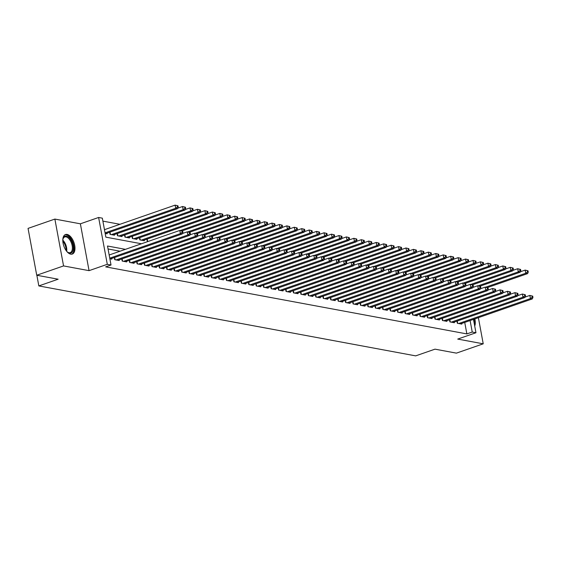 <?xml version="1.0" encoding="UTF-8"?>
<svg xmlns="http://www.w3.org/2000/svg" width="561" height="561" viewBox="0 0 561 561"><rect width="100%" height="100%" fill="white"/><g stroke="black" fill="none" stroke-linecap="round" stroke-linejoin="round"><path stroke-width="0.84" d="M67.068 234.421A10.35 5.351 70.8 0 0 65.497 234.519A10.35 5.351 70.8 0 0 63.407 244.638A10.35 5.351 70.8 0 0 70.728 254.168A10.35 5.351 70.8 0 0 72.292 254.07A10.35 5.351 70.8 0 0 74.382 243.951A10.35 5.351 70.8 0 0 67.068 234.421M473.477 319.363L475.959 332.743L457.72 339.082L483.224 343.816L456.409 353.135L434.992 349.159L415.68 355.87L38.828 285.921L58.141 279.21L36.731 275.241L28.05 228.397L54.873 219.078L63.554 265.921L89.059 270.654L107.298 264.315L98.617 217.472L102.34 218.166L105.861 237.156L141.484 243.769M89.059 270.654L80.377 223.811L54.873 219.078M80.377 223.811L98.617 217.472M119.956 224.295L102.894 221.125M483.224 343.816L478.379 317.666M36.731 275.241L63.554 265.921M456.949 321.137L457.348 323.283L461.815 324.111L461.696 323.459M449.501 319.756L449.901 321.902L454.368 322.729L454.249 322.077M442.054 318.375L442.454 320.52L446.921 321.348L446.801 320.696M434.607 316.993L435.006 319.139L439.473 319.966L439.354 319.314M427.159 315.612L427.559 317.757L432.026 318.585L431.907 317.933M419.712 314.23L420.112 316.376L424.579 317.203L424.46 316.551M412.265 312.849L412.665 314.987L417.132 315.822L417.012 315.17M404.818 311.46L405.217 313.606L409.684 314.44L409.565 313.781M397.37 310.079L397.77 312.225L402.237 313.052L402.118 312.4M389.923 308.697L390.323 310.843L394.79 311.671L394.671 311.018M382.476 307.316L382.875 309.462L387.342 310.289L387.223 309.637M375.029 305.934L375.428 308.08L379.895 308.908L379.776 308.255M367.581 304.553L367.974 306.699L372.448 307.526L372.322 306.874M360.134 303.171L360.527 305.31L365.001 306.145L364.874 305.493M352.687 301.79L353.079 303.929L357.553 304.763L357.427 304.111M345.239 300.401L345.632 302.547L350.106 303.382L349.98 302.723M337.792 299.02L338.185 301.166L342.659 301.993L342.533 301.341M330.345 297.639L330.738 299.784L335.205 300.612L335.085 299.96M322.891 296.257L323.29 298.403L327.757 299.23L327.638 298.578M315.443 294.876L315.843 297.021L320.31 297.849L320.191 297.197M307.996 293.494L308.396 295.64L312.863 296.467L312.743 295.815M300.549 292.113L300.948 294.252L305.415 295.086L305.296 294.434M293.101 290.724L293.501 292.87L297.968 293.705L297.849 293.052M285.654 289.343L286.054 291.489L290.521 292.316L290.402 291.664M278.207 287.961L278.607 290.107L283.074 290.935L282.954 290.282M270.76 286.58L271.159 288.726L275.626 289.553L275.507 288.901M263.312 285.198L263.712 287.344L268.179 288.172L268.06 287.52M255.865 283.817L256.265 285.963L260.732 286.79L260.613 286.138M248.418 282.435L248.818 284.581L253.284 285.409L253.165 284.757M240.971 281.054L241.37 283.193L245.837 284.027L245.718 283.375M233.523 279.666L233.923 281.811L238.39 282.646L238.271 281.994M226.076 278.284L226.476 280.43L230.943 281.257L230.823 280.605M218.629 276.903L219.021 279.048L223.495 279.876L223.369 279.224M211.181 275.521L211.574 277.667L216.048 278.494L215.922 277.842M203.734 274.14L204.127 276.285L208.601 277.113L208.475 276.461M196.287 272.758L196.68 274.904L201.154 275.731L201.027 275.079M188.84 271.377L189.232 273.523L193.706 274.35L193.58 273.698M181.392 269.995L181.785 272.134L186.252 272.969L186.133 272.316M173.938 268.607L174.338 270.753L178.805 271.587L178.686 270.928M166.491 267.225L166.89 269.371L171.357 270.199L171.238 269.546M159.044 265.844L159.443 267.99L163.91 268.817L163.791 268.165M151.596 264.462L151.996 266.608L156.463 267.436L156.344 266.784M144.149 263.081L144.549 265.227L149.016 266.054L148.896 265.402M136.702 261.699L137.101 263.845L141.568 264.673L141.449 264.021M129.254 260.318L129.654 262.464L134.121 263.291L134.002 262.639M121.807 258.937L122.207 261.075L126.674 261.91L126.555 261.258M114.36 257.548L114.76 259.694L119.227 260.528L119.107 259.869M105.18 233.467L107.088 233.825L106.969 233.173M109.668 232.233L110.068 234.379L114.535 235.206L114.416 234.554M117.116 233.614L117.515 235.76L121.982 236.588L121.863 235.936M124.563 234.996L124.963 237.142L129.43 237.969L129.311 237.317M132.01 236.377L132.41 238.523L136.877 239.351L136.758 238.698M139.458 237.759L139.857 239.905L144.324 240.732L144.205 240.08M146.905 239.14L147.305 241.286L148.153 241.447M125.433 249.343L107.502 246.013L111.022 265.002L105.657 266.868L466.871 333.914L464.739 322.407M120.068 251.209L108.056 248.979M109.872 258.789L111.779 259.14L111.66 258.488M36.858 275.262L38.828 285.921M475.959 332.743L472.236 332.049L470.104 320.541M466.871 333.914L472.236 332.049M111.022 265.002L107.298 264.315M474.718 326.067A10.35 5.351 70.8 0 0 474.851 318.886M109.753 258.158L180.39 233.614L182.248 233.958L110.475 258.901M109.171 254.996L179.8 230.452L182.676 231.153L181.932 231.02L182.164 232.282L182.914 232.422L182.676 231.153M182.164 232.282L180.39 233.614L179.8 230.452L181.932 231.02M182.248 233.958L182.914 232.422M105.784 233.579L177.556 208.643L175.698 208.292L175.109 205.13L104.479 229.673M177.241 205.698L175.109 205.13L177.984 205.838L177.241 205.698L177.472 206.967L178.216 207.1L177.984 205.838M177.472 206.967L175.698 208.292L105.061 232.836M178.216 207.1L177.556 208.643M62.804 240.206A8.955 4.628 -109.2 0 1 63.049 238.769A8.955 4.628 -109.2 0 1 66.45 236.048A8.955 4.628 -109.2 0 1 73.063 245.529A8.955 4.628 -109.2 0 1 69.62 253.137A8.955 4.628 -109.2 0 1 67.734 252.254A8.955 4.628 -109.2 0 1 66.654 251.279M67.474 252.05A8.296 4.285 70.8 0 0 68.968 252.688A8.296 4.285 70.8 0 0 70.223 252.611A8.296 4.285 70.8 0 0 71.899 244.505A8.296 4.285 70.8 0 0 66.037 236.868A8.296 4.285 70.8 0 0 64.774 236.945A8.296 4.285 70.8 0 0 62.972 239.091M71.647 254.21A10.287 5.315 70.8 0 0 73.428 244.021A10.287 5.315 70.8 0 0 66.219 234.779A10.287 5.315 70.8 0 0 64.901 234.807M474.347 324.034A10.287 5.315 70.8 0 0 473.961 319.202M116.064 259.939L187.837 234.996L189.702 235.34L117.922 260.283M182.451 233.502L187.248 231.833L190.123 232.535L189.38 232.401L189.611 233.664L190.361 233.804L190.123 232.535M189.611 233.664L187.837 234.996L187.248 231.833L189.38 232.401M189.702 235.34L190.361 233.804M123.511 261.321L195.284 236.377L197.149 236.721L125.369 261.664M189.899 234.884L194.695 233.215L197.57 233.923L196.827 233.783L197.065 235.045L197.809 235.185L197.57 233.923M197.065 235.045L195.284 236.377L194.695 233.215L196.827 233.783M197.149 236.721L197.809 235.185M130.958 262.702L202.731 237.759L204.597 238.109L132.817 263.046M197.346 236.265L202.142 234.596L205.017 235.304L204.274 235.164L204.513 236.433L205.256 236.567L205.017 235.304M204.513 236.433L202.731 237.759L202.142 234.596L204.274 235.164M204.597 238.109L205.256 236.567M138.406 264.084L210.179 239.14L212.044 239.491L140.264 264.427M204.793 237.647L209.597 235.978L212.465 236.686L211.721 236.546L211.96 237.815L212.703 237.948L212.465 236.686M211.96 237.815L210.179 239.14L209.597 235.978L211.721 236.546M212.044 239.491L212.703 237.948M113.231 234.961L185.004 210.024L183.145 209.674L182.556 206.511L177.753 208.18M184.688 207.079L182.556 206.511L185.432 207.219L184.688 207.079L184.92 208.348L185.663 208.482L185.432 207.219M184.92 208.348L183.145 209.674L111.366 234.617M185.663 208.482L185.004 210.024M120.678 236.349L192.451 211.406L190.593 211.062L190.004 207.893L185.2 209.562M192.135 208.461L190.004 207.893L192.879 208.601L192.135 208.461L192.367 209.73L193.117 209.863L192.879 208.601M192.367 209.73L190.593 211.062L118.813 235.999M193.117 209.863L192.451 211.406M128.125 237.731L199.898 212.787L198.04 212.444L197.451 209.274L192.654 210.943M199.583 209.842L197.451 209.274L200.326 209.982L199.583 209.842L199.814 211.111L200.565 211.252L200.326 209.982M199.814 211.111L198.04 212.444L126.267 237.38M200.565 211.252L199.898 212.787M135.573 239.112L207.346 214.169L205.487 213.825L204.898 210.655L200.102 212.324M207.03 211.231L204.898 210.655L207.773 211.364L207.03 211.231L207.261 212.493L208.012 212.633L207.773 211.364M207.261 212.493L205.487 213.825L133.714 238.769M208.012 212.633L207.346 214.169M145.853 265.465L217.626 240.529L219.491 240.872L147.711 265.816M212.24 239.028L217.044 237.359L219.912 238.067L219.169 237.927L219.407 239.196L220.15 239.33L219.912 238.067M219.407 239.196L217.626 240.529L217.044 237.359L219.169 237.927M219.491 240.872L220.15 239.33M143.02 240.494L214.8 215.55L212.935 215.207L212.346 212.044L207.549 213.713M214.477 212.612L212.346 212.044L215.221 212.745L214.477 212.612L214.709 213.874L215.459 214.014L215.221 212.745M214.709 213.874L212.935 215.207L141.162 240.15M215.459 214.014L214.8 215.55M153.3 266.847L225.073 241.91L226.939 242.254L155.159 267.197M219.688 240.41L224.491 238.741L227.359 239.449L226.616 239.309L226.854 240.578L227.598 240.718L227.359 239.449M226.854 240.578L225.073 241.91L224.491 238.741L226.616 239.309M226.939 242.254L227.598 240.718M182.009 230.915L222.247 216.932L220.382 216.588L219.793 213.425L214.996 215.094M221.925 213.993L219.793 213.425L222.668 214.127L221.925 213.993L222.163 215.256L222.906 215.396L222.668 214.127M222.163 215.256L220.382 216.588L180.256 230.536M222.906 215.396L222.247 216.932M160.748 268.235L232.52 243.292L234.386 243.635L162.606 268.579M227.135 241.791L231.938 240.122L234.814 240.83L234.063 240.697L234.302 241.959L235.045 242.1L234.814 240.83M234.302 241.959L232.52 243.292L231.938 240.122L234.063 240.697M234.386 243.635L235.045 242.1M189.457 232.296L229.694 218.313L227.829 217.97L227.24 214.807L222.444 216.476M229.372 215.375L227.24 214.807L230.115 215.515L229.372 215.375L229.61 216.637L230.354 216.777L230.115 215.515M229.61 216.637L227.829 217.97L187.704 231.917M230.354 216.777L229.694 218.313M168.195 269.617L239.968 244.673L241.833 245.017L170.053 269.96M234.582 243.179L239.386 241.511L242.261 242.212L241.511 242.079L241.749 243.341L242.492 243.481L242.261 242.212M241.749 243.341L239.968 244.673L239.386 241.511L241.511 242.079M241.833 245.017L242.492 243.481M196.904 233.678L237.142 219.702L235.276 219.351L234.694 216.188L229.891 217.857M236.819 216.756L234.694 216.188L237.562 216.897L236.819 216.756L237.058 218.026L237.801 218.159L237.562 216.897M237.058 218.026L235.276 219.351L195.151 233.299M237.801 218.159L237.142 219.702M175.642 270.998L247.415 246.055L249.28 246.398L177.507 271.342M242.029 244.561L246.833 242.892L249.708 243.593L248.958 243.46L249.196 244.722L249.94 244.862L249.708 243.593M249.196 244.722L247.415 246.055L246.833 242.892L248.958 243.46M249.28 246.398L249.94 244.862M204.351 235.066L244.589 221.083L242.724 220.732L242.142 217.57L237.338 219.239M244.266 218.138L242.142 217.57L245.01 218.278L244.266 218.138L244.505 219.407L245.248 219.54L245.01 218.278M244.505 219.407L242.724 220.732L202.598 234.68M245.248 219.54L244.589 221.083M183.089 272.38L254.862 247.436L256.728 247.78L184.955 272.723M249.477 245.942L254.28 244.273L257.155 244.982L256.405 244.841L256.643 246.104L257.387 246.244L257.155 244.982M256.643 246.104L254.862 247.436L254.28 244.273L256.405 244.841M256.728 247.78L257.387 246.244M211.799 236.447L252.036 222.465L250.171 222.121L249.589 218.951L244.785 220.62M251.714 219.519L249.589 218.951L252.457 219.66L251.714 219.519L251.952 220.789L252.695 220.929L252.457 219.66M251.952 220.789L250.171 222.121L210.045 236.062M252.695 220.929L252.036 222.465M190.537 273.761L262.317 248.818L264.175 249.168L192.402 274.105M256.924 247.324L261.728 245.655L264.603 246.363L263.859 246.223L264.091 247.492L264.834 247.625L264.603 246.363M264.091 247.492L262.317 248.818L261.728 245.655L263.859 246.223M264.175 249.168L264.834 247.625M219.246 237.829L259.484 223.846L257.618 223.502L257.036 220.333L252.233 222.002M259.161 220.901L257.036 220.333L259.911 221.041L259.161 220.901L259.399 222.17L260.143 222.31L259.911 221.041M259.399 222.17L257.618 223.502L217.493 237.443M260.143 222.31L259.484 223.846M197.984 275.142L269.764 250.199L271.622 250.55L199.849 275.486M264.371 248.705L269.175 247.036L272.05 247.745L271.307 247.604L271.538 248.874L272.281 249.007L272.05 247.745M271.538 248.874L269.764 250.199L269.175 247.036L271.307 247.604M271.622 250.55L272.281 249.007M226.693 239.21L266.931 225.227L265.065 224.884L264.483 221.714L259.68 223.383M266.608 222.289L264.483 221.714L267.359 222.422L266.608 222.289L266.847 223.551L267.59 223.692L267.359 222.422M266.847 223.551L265.065 224.884L224.94 238.825M267.59 223.692L266.931 225.227M205.431 276.524L277.211 251.587L279.069 251.931L207.297 276.875M271.819 250.087L276.622 248.418L279.497 249.126L278.754 248.986L278.985 250.255L279.729 250.395L279.497 249.126M278.985 250.255L277.211 251.587L276.622 248.418L278.754 248.986M279.069 251.931L279.729 250.395M234.14 240.592L274.378 226.609L272.513 226.265L271.931 223.103L267.127 224.772M274.056 223.671L271.931 223.103L274.806 223.804L274.056 223.671L274.294 224.933L275.037 225.073L274.806 223.804M274.294 224.933L272.513 226.265L232.387 240.206M275.037 225.073L274.378 226.609M212.878 277.905L284.658 252.969L286.517 253.313L214.744 278.256M279.266 251.468L284.069 249.799L286.944 250.508L286.201 250.367L286.433 251.637L287.176 251.777L286.944 250.508M286.433 251.637L284.658 252.969L284.069 249.799L286.201 250.367M286.517 253.313L287.176 251.777M241.588 241.973L281.825 227.99L279.96 227.647L279.378 224.484L274.574 226.153M281.503 225.052L279.378 224.484L282.253 225.185L281.503 225.052L281.741 226.314L282.485 226.455L282.253 225.185M281.741 226.314L279.96 227.647L239.835 241.595M282.485 226.455L281.825 227.99M220.326 279.294L292.106 254.35L293.964 254.694L222.191 279.637M286.713 252.85L291.517 251.181L294.392 251.889L293.648 251.756L293.88 253.018L294.623 253.158L294.392 251.889M293.88 253.018L292.106 254.35L291.517 251.181L293.648 251.756M293.964 254.694L294.623 253.158M249.035 243.355L289.273 229.372L287.414 229.028L286.825 225.866L282.022 227.535M288.957 226.434L286.825 225.866L289.7 226.574L288.957 226.434L289.188 227.696L289.932 227.836L289.7 226.574M289.188 227.696L287.414 229.028L247.282 242.976M289.932 227.836L289.273 229.372M227.773 280.675L299.553 255.732L301.411 256.075L229.638 281.019M294.16 254.238L298.964 252.569L301.839 253.27L301.096 253.137L301.327 254.399L302.07 254.54L301.839 253.27M301.327 254.399L299.553 255.732L298.964 252.569L301.096 253.137M301.411 256.075L302.07 254.54M256.482 244.743L296.72 230.76L294.862 230.41L294.273 227.247L289.469 228.916M296.404 227.815L294.273 227.247L297.148 227.955L296.404 227.815L296.636 229.084L297.379 229.218L297.148 227.955M296.636 229.084L294.862 230.41L254.729 244.358M297.379 229.218L296.72 230.76M235.22 282.057L307 257.113L308.859 257.457L237.086 282.4M301.608 255.62L306.411 253.951L309.286 254.652L308.543 254.519L308.774 255.781L309.518 255.921L309.286 254.652M308.774 255.781L307 257.113L306.411 253.951L308.543 254.519M308.859 257.457L309.518 255.921M263.929 246.125L304.167 232.142L302.309 231.791L301.72 228.629L296.916 230.298M303.852 229.197L301.72 228.629L304.595 229.337L303.852 229.197L304.083 230.466L304.826 230.599L304.595 229.337M304.083 230.466L302.309 231.791L262.176 245.739M304.826 230.599L304.167 232.142M242.668 283.438L314.448 258.495L316.306 258.838L244.533 283.782M309.055 257.001L313.858 255.332L316.734 256.04L315.99 255.9L316.222 257.162L316.972 257.303L316.734 256.04M316.222 257.162L314.448 258.495L313.858 255.332L315.99 255.9M316.306 258.838L316.972 257.303M271.377 247.506L311.614 233.523L309.756 233.18L309.167 230.01L304.364 231.679M311.299 230.578L309.167 230.01L312.042 230.718L311.299 230.578L311.53 231.847L312.274 231.988L312.042 230.718M311.53 231.847L309.756 233.18L269.624 247.12M312.274 231.988L311.614 233.523M250.122 284.82L321.895 259.876L323.753 260.227L251.98 285.163M316.509 258.383L321.306 256.714L324.181 257.422L323.438 257.282L323.669 258.551L324.419 258.684L324.181 257.422M323.669 258.551L321.895 259.876L321.306 256.714L323.438 257.282M323.753 260.227L324.419 258.684M278.824 248.888L319.062 234.905L317.203 234.561L316.614 231.391L311.811 233.06M318.746 231.959L316.614 231.391L319.49 232.1L318.746 231.959L318.978 233.229L319.721 233.369L319.49 232.1M318.978 233.229L317.203 234.561L277.071 248.502M319.721 233.369L319.062 234.905M257.569 286.201L329.342 261.258L331.2 261.608L259.427 286.545M323.956 259.764L328.753 258.095L331.628 258.803L330.885 258.663L331.116 259.932L331.867 260.066L331.628 258.803M331.116 259.932L329.342 261.258L328.753 258.095L330.885 258.663M331.2 261.608L331.867 260.066M286.271 250.269L326.509 236.286L324.651 235.943L324.062 232.773L319.258 234.442M326.193 233.348L324.062 232.773L326.937 233.481L326.193 233.348L326.425 234.61L327.168 234.75L326.937 233.481M326.425 234.61L324.651 235.943L284.518 249.883M327.168 234.75L326.509 236.286M265.016 287.583L336.789 262.646L338.655 262.99L266.875 287.933M331.404 261.146L336.2 259.477L339.075 260.185L338.332 260.045L338.564 261.314L339.314 261.454L339.075 260.185M338.564 261.314L336.789 262.646L336.2 259.477L338.332 260.045M338.655 262.99L339.314 261.454M293.719 251.651L333.956 237.668L332.098 237.324L331.509 234.161L326.705 235.83M333.641 234.729L331.509 234.161L334.384 234.863L333.641 234.729L333.872 235.992L334.615 236.132L334.384 234.863M333.872 235.992L332.098 237.324L291.972 251.265M334.615 236.132L333.956 237.668M272.464 288.964L344.237 264.028L346.102 264.371L274.322 289.315M338.851 262.527L343.648 260.858L346.523 261.566L345.779 261.426L346.018 262.695L346.761 262.836L346.523 261.566M346.018 262.695L344.237 264.028L343.648 260.858L345.779 261.426M346.102 264.371L346.761 262.836M301.166 253.032L341.404 239.049L339.545 238.706L338.956 235.543L334.153 237.212M341.088 236.111L338.956 235.543L341.831 236.251L341.088 236.111L341.319 237.373L342.07 237.513L341.831 236.251M341.319 237.373L339.545 238.706L299.42 252.653M342.07 237.513L341.404 239.049M279.911 290.353L351.684 265.409L353.549 265.753L281.769 290.696M346.298 263.908L351.095 262.239L353.97 262.948L353.227 262.814L353.465 264.077L354.208 264.217L353.97 262.948M353.465 264.077L351.684 265.409L351.095 262.239L353.227 262.814M353.549 265.753L354.208 264.217M308.613 254.414L348.851 240.431L346.993 240.087L346.403 236.924L341.607 238.593M348.535 237.492L346.403 236.924L349.279 237.633L348.535 237.492L348.767 238.755L349.517 238.895L349.279 237.633M348.767 238.755L346.993 240.087L306.867 254.035M349.517 238.895L348.851 240.431M287.358 291.734L359.131 266.791L360.996 267.134L289.217 292.078M353.746 265.297L358.549 263.628L361.417 264.329L360.674 264.196L360.912 265.458L361.656 265.598L361.417 264.329M360.912 265.458L359.131 266.791L358.549 263.628L360.674 264.196M360.996 267.134L361.656 265.598M316.067 255.802L356.305 241.819L354.44 241.468L353.851 238.306L349.054 239.975M355.983 238.874L353.851 238.306L356.726 239.014L355.983 238.874L356.214 240.143L356.964 240.276L356.726 239.014M356.214 240.143L354.44 241.468L314.314 255.416M356.964 240.276L356.305 241.819M294.805 293.115L366.578 268.172L368.444 268.516L296.664 293.459M361.193 266.678L365.996 265.009L368.865 265.718L368.121 265.577L368.36 266.84L369.103 266.98L368.865 265.718M368.36 266.84L366.578 268.172L365.996 265.009L368.121 265.577M368.444 268.516L369.103 266.98M323.515 257.183L363.752 243.201L361.887 242.85L361.298 239.687L356.501 241.356M363.43 240.255L361.298 239.687L364.173 240.396L363.43 240.255L363.661 241.525L364.412 241.658L364.173 240.396M363.661 241.525L361.887 242.85L321.762 256.798M364.412 241.658L363.752 243.201M302.253 294.497L374.026 269.553L375.891 269.897L304.111 294.841M368.64 268.06L373.444 266.391L376.312 267.099L375.568 266.959L375.807 268.221L376.55 268.361L376.312 267.099M375.807 268.221L374.026 269.553L373.444 266.391L375.568 266.959M375.891 269.897L376.55 268.361M330.962 258.565L371.2 244.582L369.334 244.238L368.745 241.069L363.949 242.738M370.877 241.637L368.745 241.069L371.62 241.777L370.877 241.637L371.116 242.906L371.859 243.046L371.62 241.777M371.116 242.906L369.334 244.238L329.209 258.179M371.859 243.046L371.2 244.582M309.7 295.878L381.473 270.935L383.338 271.286L311.558 296.222M376.087 269.441L380.891 267.772L383.766 268.481L383.016 268.34L383.254 269.61L383.997 269.743L383.766 268.481M383.254 269.61L381.473 270.935L380.891 267.772L383.016 268.34M383.338 271.286L383.997 269.743M338.409 259.946L378.647 245.963L376.782 245.62L376.193 242.45L371.396 244.119M378.324 243.018L376.193 242.45L379.068 243.158L378.324 243.018L378.563 244.287L379.306 244.428L379.068 243.158M378.563 244.287L376.782 245.62L336.656 259.561M379.306 244.428L378.647 245.963M317.147 297.26L388.92 272.316L390.786 272.667L319.013 297.611M383.535 270.823L388.338 269.154L391.213 269.862L390.463 269.722L390.701 270.991L391.445 271.124L391.213 269.862M390.701 270.991L388.92 272.316L388.338 269.154L390.463 269.722M390.786 272.667L391.445 271.124M345.857 261.328L386.094 247.345L384.229 247.001L383.647 243.839L378.843 245.501M385.772 244.407L383.647 243.839L386.515 244.54L385.772 244.407L386.01 245.669L386.753 245.809L386.515 244.54M386.01 245.669L384.229 247.001L344.103 260.942M386.753 245.809L386.094 247.345M324.595 298.641L396.368 273.705L398.233 274.049L326.46 298.992M390.982 272.204L395.786 270.535L398.661 271.244L397.91 271.103L398.149 272.373L398.892 272.513L398.661 271.244M398.149 272.373L396.368 273.705L395.786 270.535L397.91 271.103M398.233 274.049L398.892 272.513M353.304 262.709L393.542 248.726L391.676 248.383L391.094 245.22L386.291 246.889M393.219 245.788L391.094 245.22L393.962 245.921L393.219 245.788L393.457 247.05L394.201 247.191L393.962 245.921M393.457 247.05L391.676 248.383L351.551 262.324M394.201 247.191L393.542 248.726M332.042 300.023L403.815 275.086L405.68 275.43L333.907 300.373M398.429 273.586L403.233 271.917L406.108 272.625L405.358 272.485L405.596 273.754L406.339 273.894L406.108 272.625M405.596 273.754L403.815 275.086L403.233 271.917L405.358 272.485M405.68 275.43L406.339 273.894M360.751 264.091L400.989 250.108L399.123 249.764L398.541 246.602L393.738 248.271M400.666 247.17L398.541 246.602L401.41 247.31L400.666 247.17L400.905 248.432L401.648 248.572L401.41 247.31M400.905 248.432L399.123 249.764L358.998 263.712M401.648 248.572L400.989 250.108M339.489 301.411L411.269 276.468L413.127 276.811L341.354 301.755M405.876 274.967L410.68 273.305L413.555 274.006L412.812 273.873L413.043 275.135L413.787 275.276L413.555 274.006M413.043 275.135L411.269 276.468L410.68 273.305L412.812 273.873M413.127 276.811L413.787 275.276M368.198 265.472L408.436 251.489L406.571 251.146L405.989 247.983L401.185 249.652M408.113 248.551L405.989 247.983L408.864 248.691L408.113 248.551L408.352 249.813L409.095 249.954L408.864 248.691M408.352 249.813L406.571 251.146L366.445 265.094M409.095 249.954L408.436 251.489M346.936 302.793L418.716 277.849L420.575 278.193L348.802 303.136M413.324 276.356L418.127 274.687L421.002 275.388L420.259 275.255L420.491 276.517L421.234 276.657L421.002 275.388M420.491 276.517L418.716 277.849L418.127 274.687L420.259 275.255M420.575 278.193L421.234 276.657M375.646 266.861L415.883 252.878L414.018 252.527L413.436 249.365L408.632 251.033M415.561 249.933L413.436 249.365L416.311 250.073L415.561 249.933L415.799 251.202L416.543 251.335L416.311 250.073M415.799 251.202L414.018 252.527L373.892 266.475M416.543 251.335L415.883 252.878M354.384 304.174L426.164 279.231L428.022 279.574L356.249 304.518M420.771 277.737L425.575 276.068L428.45 276.776L427.706 276.636L427.938 277.898L428.681 278.039L428.45 276.776M427.938 277.898L426.164 279.231L425.575 276.068L427.706 276.636M428.022 279.574L428.681 278.039M383.093 268.242L423.331 254.259L421.465 253.909L420.883 250.746L416.08 252.415M423.008 251.314L420.883 250.746L423.758 251.454L423.008 251.314L423.246 252.583L423.99 252.716L423.758 251.454M423.246 252.583L421.465 253.909L381.34 267.856M423.99 252.716L423.331 254.259M361.831 305.556L433.611 280.612L435.469 280.963L363.696 305.899M428.218 279.119L433.022 277.45L435.897 278.158L435.154 278.018L435.385 279.28L436.128 279.42L435.897 278.158M435.385 279.28L433.611 280.612L433.022 277.45L435.154 278.018M435.469 280.963L436.128 279.42M390.54 269.624L430.778 255.641L428.913 255.297L428.331 252.127L423.527 253.796M430.455 252.695L428.331 252.127L431.206 252.836L430.455 252.695L430.694 253.965L431.437 254.105L431.206 252.836M430.694 253.965L428.913 255.297L388.787 269.238M431.437 254.105L430.778 255.641M369.278 306.937L441.058 281.994L442.917 282.344L371.144 307.281M435.666 280.5L440.469 278.831L443.344 279.539L442.601 279.399L442.832 280.668L443.576 280.802L443.344 279.539M442.832 280.668L441.058 281.994L440.469 278.831L442.601 279.399M442.917 282.344L443.576 280.802M397.987 271.005L438.225 257.022L436.367 256.679L435.778 253.509L430.974 255.178M437.91 254.077L435.778 253.509L438.653 254.217L437.91 254.077L438.141 255.346L438.884 255.486L438.653 254.217M438.141 255.346L436.367 256.679L396.234 270.619M438.884 255.486L438.225 257.022M376.726 308.319L448.505 283.375L450.364 283.726L378.591 308.669M443.113 281.881L447.916 280.212L450.792 280.921L450.048 280.781L450.28 282.05L451.023 282.183L450.792 280.921M450.28 282.05L448.505 283.375L447.916 280.212L450.048 280.781M450.364 283.726L451.023 282.183M405.435 272.387L445.672 258.404L443.814 258.06L443.225 254.897L438.422 256.559M445.357 255.465L443.225 254.897L446.1 255.599L445.357 255.465L445.588 256.728L446.332 256.868L446.1 255.599M445.588 256.728L443.814 258.06L403.682 272.001M446.332 256.868L445.672 258.404M384.173 309.7L455.953 284.764L457.811 285.107L386.038 310.051M450.56 283.263L455.364 281.594L458.239 282.302L457.495 282.162L457.727 283.431L458.47 283.571L458.239 282.302M457.727 283.431L455.953 284.764L455.364 281.594L457.495 282.162M457.811 285.107L458.47 283.571M412.882 273.768L453.12 259.785L451.261 259.441L450.672 256.279L445.869 257.948M452.804 256.847L450.672 256.279L453.547 256.98L452.804 256.847L453.036 258.109L453.779 258.249L453.547 256.98M453.036 258.109L451.261 259.441L411.129 273.382M453.779 258.249L453.12 259.785M391.62 311.089L463.4 286.145L465.258 286.489L393.485 311.432M458.007 284.644L462.811 282.975L465.686 283.684L464.943 283.543L465.174 284.813L465.925 284.953L465.686 283.684M465.174 284.813L463.4 286.145L462.811 282.975L464.943 283.543M465.258 286.489L465.925 284.953M420.329 275.149L460.567 261.167L458.709 260.823L458.12 257.66L453.316 259.329M460.251 258.228L458.12 257.66L460.995 258.369L460.251 258.228L460.483 259.491L461.226 259.631L460.995 258.369M460.483 259.491L458.709 260.823L418.576 274.771M461.226 259.631L460.567 261.167M399.074 312.47L470.847 287.527L472.706 287.87L400.933 312.814M465.462 286.026L470.258 284.364L473.133 285.065L472.39 284.932L472.621 286.194L473.372 286.334L473.133 285.065M472.621 286.194L470.847 287.527L470.258 284.364L472.39 284.932M472.706 287.87L473.372 286.334M427.777 276.531L468.014 262.555L466.156 262.204L465.567 259.042L460.763 260.711M467.699 259.61L465.567 259.042L468.442 259.75L467.699 259.61L467.93 260.879L468.673 261.012L468.442 259.75M467.93 260.879L466.156 262.204L426.023 276.152M468.673 261.012L468.014 262.555M406.522 313.851L478.295 288.908L480.16 289.252L408.38 314.195M472.909 287.414L477.706 285.745L480.581 286.447L479.837 286.313L480.069 287.576L480.819 287.716L480.581 286.447M480.069 287.576L478.295 288.908L477.706 285.745L479.837 286.313M480.16 289.252L480.819 287.716M435.224 277.919L475.462 263.936L473.603 263.586L473.014 260.423L468.211 262.092M475.146 260.991L473.014 260.423L475.889 261.131L475.146 260.991L475.377 262.26L476.121 262.394L475.889 261.131M475.377 262.26L473.603 263.586L433.471 277.534M476.121 262.394L475.462 263.936M413.969 315.233L485.742 290.289L487.607 290.633L415.827 315.577M480.356 288.796L485.153 287.127L488.028 287.835L487.285 287.695L487.516 288.957L488.266 289.097L488.028 287.835M487.516 288.957L485.742 290.289L485.153 287.127L487.285 287.695M487.607 290.633L488.266 289.097M442.671 279.301L482.909 265.318L481.05 264.967L480.461 261.805L475.658 263.474M482.593 262.373L480.461 261.805L483.337 262.513L482.593 262.373L482.825 263.642L483.575 263.775L483.337 262.513M482.825 263.642L481.05 264.967L440.925 278.915M483.575 263.775L482.909 265.318M421.416 316.614L493.189 291.671L495.054 292.022L423.275 316.958M487.804 290.177L492.6 288.508L495.475 289.217L494.732 289.076L494.97 290.346L495.714 290.479L495.475 289.217M494.97 290.346L493.189 291.671L492.6 288.508L494.732 289.076M495.054 292.022L495.714 290.479M450.118 280.682L490.356 266.699L488.498 266.356L487.909 263.186L483.105 264.855M490.041 263.754L487.909 263.186L490.784 263.894L490.041 263.754L490.272 265.023L491.022 265.164L490.784 263.894M490.272 265.023L488.498 266.356L448.372 280.297M491.022 265.164L490.356 266.699M428.863 317.996L500.636 293.052L502.502 293.403L430.722 318.339M495.251 291.559L500.047 289.89L502.922 290.598L502.179 290.458L502.418 291.727L503.161 291.86L502.922 290.598M502.418 291.727L500.636 293.052L500.047 289.89L502.179 290.458M502.502 293.403L503.161 291.86M457.566 282.064L497.803 268.081L495.945 267.737L495.356 264.568L490.559 266.237M497.488 265.136L495.356 264.568L498.231 265.276L497.488 265.136L497.719 266.405L498.47 266.545L498.231 265.276M497.719 266.405L495.945 267.737L455.82 281.678M498.47 266.545L497.803 268.081M436.311 319.377L508.084 294.441L509.949 294.784L438.169 319.728M502.698 292.94L507.502 291.271L510.37 291.979L509.626 291.839L509.865 293.108L510.608 293.242L510.37 291.979M509.865 293.108L508.084 294.441L507.502 291.271L509.626 291.839M509.949 294.784L510.608 293.242M465.02 283.445L505.258 269.462L503.392 269.119L502.803 265.956L498.007 267.625M504.935 266.524L502.803 265.956L505.678 266.657L504.935 266.524L505.166 267.786L505.917 267.927L505.678 266.657M505.166 267.786L503.392 269.119L463.267 283.06M505.917 267.927L505.258 269.462M443.758 320.759L515.531 295.822L517.396 296.166L445.616 321.109M510.145 294.322L514.949 292.653L517.817 293.361L517.074 293.221L517.312 294.49L518.055 294.63L517.817 293.361M517.312 294.49L515.531 295.822L514.949 292.653L517.074 293.221M517.396 296.166L518.055 294.63M472.467 284.827L512.705 270.844L510.84 270.5L510.251 267.338L505.454 269.007M512.382 267.906L510.251 267.338L513.126 268.039L512.382 267.906L512.621 269.168L513.364 269.308L513.126 268.039M512.621 269.168L510.84 270.5L470.714 284.441M513.364 269.308L512.705 270.844M451.205 322.147L522.978 297.204L524.844 297.547L453.064 322.491M517.593 295.703L522.396 294.034L525.264 294.742L524.521 294.602L524.759 295.871L525.503 296.012L525.264 294.742M524.759 295.871L522.978 297.204L522.396 294.034L524.521 294.602M524.844 297.547L525.503 296.012M479.914 286.208L520.152 272.225L518.287 271.882L517.698 268.719L512.901 270.388M519.83 269.287L517.698 268.719L520.573 269.427L519.83 269.287L520.068 270.549L520.811 270.69L520.573 269.427M520.068 270.549L518.287 271.882L478.161 285.83M520.811 270.69L520.152 272.225M458.653 323.529L530.426 298.585L532.291 298.929L460.511 323.872M525.04 297.092L529.843 295.423L532.719 296.124L531.968 295.991L532.207 297.253L532.95 297.393L532.719 296.124M532.207 297.253L530.426 298.585L529.843 295.423L531.968 295.991M532.291 298.929L532.95 297.393M487.362 287.59L527.599 273.614L525.734 273.263L525.152 270.1L520.349 271.769M527.277 270.668L525.152 270.1L528.02 270.809L527.277 270.668L527.515 271.938L528.259 272.071L528.02 270.809M527.515 271.938L525.734 273.263L485.609 287.211M528.259 272.071L527.599 273.614M62.811 240.15A8.296 4.285 -109.2 0 1 66.689 251.321M66.086 250.522A8.022 4.144 70.8 0 0 62.832 241.153M115.117 259.764L114.682 257.436M122.564 261.146L122.13 258.817M130.012 262.527L129.577 260.206M137.459 263.908L137.024 261.587M109.991 232.121L110.426 234.442M117.438 233.502L117.873 235.823M124.886 234.884L125.32 237.205M132.333 236.265L132.768 238.586M144.906 265.29L144.472 262.969M139.78 237.647L140.215 239.975M152.354 266.671L151.926 264.35M147.227 239.028L147.662 241.356M159.801 268.053L159.373 265.732M167.248 269.441L166.82 267.113M174.695 270.823L174.268 268.495M182.143 272.204L181.715 269.883M189.59 273.586L189.162 271.265M197.037 274.967L196.609 272.646M204.485 276.349L204.057 274.027M211.932 277.73L211.504 275.409M219.379 279.119L218.951 276.79M226.826 280.5L226.399 278.172M234.281 281.881L233.846 279.553M241.728 283.263L241.293 280.942M249.175 284.644L248.74 282.323M256.622 286.026L256.188 283.705M264.07 287.407L263.635 285.086M271.517 288.789L271.082 286.468M278.964 290.177L278.529 287.849M286.412 291.559L285.977 289.231M293.859 292.94L293.431 290.612M301.306 294.322L300.878 292M308.753 295.703L308.326 293.382M316.201 297.085L315.773 294.763M323.648 298.466L323.22 296.145M331.095 299.847L330.667 297.526M338.542 301.236L338.115 298.908M345.99 302.617L345.562 300.289M353.437 303.999L353.009 301.671M360.884 305.38L360.457 303.059M368.332 306.762L367.904 304.441M375.779 308.143L375.351 305.822M383.233 309.525L382.798 307.204M390.68 310.906L390.246 308.585M398.128 312.295L397.693 309.967M405.575 313.676L405.14 311.348M413.022 315.058L412.587 312.729M420.47 316.439L420.035 314.118M427.917 317.821L427.482 315.499M435.364 319.202L434.929 316.881M442.811 320.583L442.384 318.262M450.259 321.965L449.831 319.644M457.706 323.353L457.278 321.025"/></g></svg>
